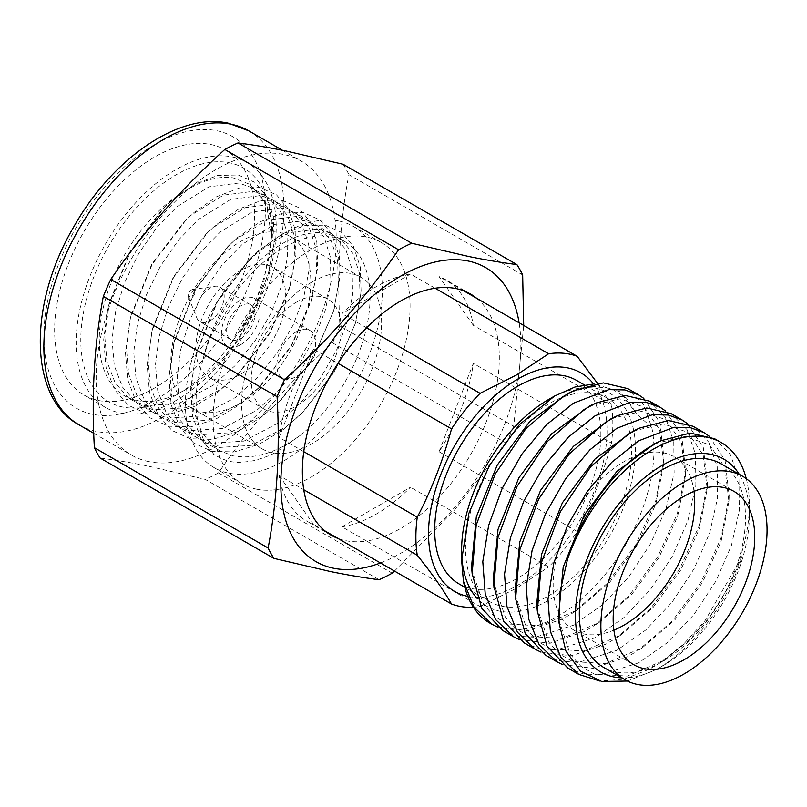 <?xml version="1.0" encoding="UTF-8"?>
<svg xmlns="http://www.w3.org/2000/svg" width="807" height="807" viewBox="0 0 807 807"><rect width="100%" height="100%" fill="white"/><g stroke="black" fill="none" stroke-linecap="round" stroke-linejoin="round"><path stroke-width="0.61" stroke-dasharray="4.04 3.03" d="M341.956 526.8L410.491 487.236A139.268 80.407 -60 0 1 341.956 526.8L366.57 541.013A139.268 80.407 -60 0 1 338.022 538.461M439.038 451.718L473.305 363.392A139.268 80.407 -60 0 1 439.038 451.718L577.176 531.47A139.268 80.407 -60 0 1 548.629 566.988L435.104 501.45A139.268 80.407 -60 0 1 366.57 541.013L480.094 606.551A139.268 80.407 -60 0 1 473.406 607.227M473.305 325.322L439.038 276.569A139.268 80.407 -60 0 1 445.857 279.807A139.268 80.407 -60 0 1 473.305 325.322L611.444 405.084A139.268 80.407 -60 0 1 611.444 443.144L497.929 377.605A139.268 80.407 -60 0 1 463.662 465.932A139.268 80.407 -60 0 1 435.104 501.45L410.491 487.236M476.675 298.308A139.268 80.407 -60 0 1 497.929 339.535A139.268 80.407 -60 0 1 497.929 377.605L473.305 363.392M694.01 491.382A100.098 57.791 120 0 0 673.996 456.752A100.098 57.791 120 0 0 623.952 461.705A100.098 57.791 120 0 0 558.555 549.92A100.098 57.791 120 0 0 573.898 630.126A100.098 57.791 120 0 0 613.895 630.146M489.788 623.024A136 78.521 120 0 0 557.788 616.286A136 78.521 120 0 0 651.763 427.387L643.179 403.863L627.765 388.601M502.62 630.428L517.882 636.209L535.182 637.278L573.333 625.264L602.274 604.947L628.804 576.874L650.735 543.504L666.259 507.764L674.138 472.791L673.764 441.631L665.281 417.027L649.484 401.14M524.348 642.977L539.611 648.757L556.911 649.817L595.072 637.812L624.003 617.496L650.533 589.423L672.463 556.053L687.988 520.313L695.866 485.33L695.493 454.18L687.009 429.566L671.212 413.688M546.077 655.516L561.329 661.296L578.629 662.365L616.79 650.351L645.731 630.035L672.251 601.961L694.181 568.592L709.716 532.862L717.584 497.879L717.221 466.718L708.738 442.115L692.941 426.227M567.805 668.065L583.058 673.845L600.358 674.904L638.519 662.9L667.45 642.584L693.98 614.51L715.91 581.141L731.445 545.401L739.313 510.417L738.94 479.257L730.456 454.654L714.669 438.766M746.263 478.632A136 78.521 -60 0 1 749.36 504.799A136 78.521 -60 0 1 738.012 563.659L742.117 556.094C728.56 601.568 693.596 648.465 656.535 669.437L627.432 681.037M742.117 556.094L728.903 586.628L710.654 615.489L688.603 640.597L664.242 660.156L627.221 676.074L594.265 674.057L580.889 666.269L570.267 654.285L558.737 619.715M654.83 443.618L685.062 436.456L709.565 444.849L724.918 467.586L728.913 501.561L721.054 541.547L702.342 582.735L675.025 619.715L642.463 647.648L605.573 663.515L572.708 661.579L559.342 653.872L548.71 641.999L537.069 607.681M633.152 431.059L663.364 423.917L687.836 432.31L703.179 455.027L707.184 488.971L699.346 528.958L680.644 570.156L653.327 607.146L620.754 635.089L583.865 650.967L550.989 649.03L537.623 641.333L526.981 629.46L515.34 595.142M611.403 418.52L641.636 411.368L666.128 419.771L681.471 442.518L685.456 476.483L677.608 516.46L658.905 557.627L631.609 594.598L599.056 622.53L562.166 638.418L529.281 636.501L515.915 628.804L505.273 616.941L493.622 582.634M589.655 405.992L619.877 398.829L644.379 407.212L659.733 429.949L663.727 463.904L655.879 503.901L637.167 545.088L609.85 582.089L577.277 610.021L540.387 625.889L507.512 623.942L494.156 616.235L483.524 604.362L471.893 570.035M571.124 392.02L592.399 386.472L611.262 388.53L626.424 398.022L636.854 414.304L620.109 391.788L594.063 383.93M651.763 427.387L636.854 414.304M738.012 563.659L705.096 620.583L683.327 644.4L659.622 663.152L649.453 669.205L623.912 679.201L600.015 681.088M709.03 436.073L725.059 460.232L729.205 496.063L720.893 538.43L701.112 582.018L672.241 621.138L637.853 650.644L627.725 656.666L593.084 668.327L562.6 664.605M687.302 423.524L703.321 447.663L707.477 483.464L699.185 525.831L679.403 569.439L650.543 608.569L616.144 638.095L605.996 644.117L571.356 655.788L540.872 652.066M665.573 410.985L681.602 435.144L685.748 470.985L677.436 513.333L657.665 556.911L628.814 596.02L594.446 625.526L584.268 631.578L549.628 643.24L519.153 639.517M643.855 398.436L659.874 422.586L664.03 458.406L655.718 500.774L635.936 544.382L607.066 583.501L572.667 613.017L562.55 619.03L527.909 630.701L497.435 626.989M621.753 677.85A122.946 70.986 120 0 0 662.416 666.037A122.946 70.986 120 0 0 749.36 515.451A122.946 70.986 120 0 0 739.252 474.324M662.416 666.037L656.535 669.437M548.558 399.526A122.946 70.986 -60 0 1 635.492 449.721A122.946 70.986 -60 0 1 548.558 600.297A122.946 70.986 -60 0 1 477.522 598.794M603.666 667.409A117.509 67.838 120 0 0 662.416 661.589A117.509 67.838 120 0 0 739.182 558.041A117.509 67.838 120 0 0 721.176 463.884M548.558 595.848A117.509 67.838 120 0 0 625.324 492.3A117.509 67.838 120 0 0 607.308 398.144A117.509 67.838 120 0 0 548.558 403.964A117.509 67.838 120 0 0 471.792 507.512A117.509 67.838 120 0 0 489.799 601.669A117.509 67.838 120 0 0 548.558 595.848M461.735 555.135A122.946 70.986 -60 0 1 461.614 550.102M459.032 583.905A117.509 67.838 120 0 0 517.781 578.084A117.509 67.838 120 0 0 594.547 474.536A117.509 67.838 120 0 0 576.531 380.379M593.538 383.93A126.215 72.872 -60 0 1 595.798 487.135A126.215 72.872 -60 0 1 517.781 585.196A126.215 72.872 -60 0 1 467.808 596.373M480.094 606.551L516.641 588.091L548.629 566.988M577.176 531.47C591.632 503.78 603.051 474.334 611.444 443.144M611.444 405.084L597.543 383.375M410.491 274.027L341.956 313.59A139.268 80.407 -60 0 1 410.491 274.027L435.104 288.24M366.57 327.803L341.956 313.59M463.662 290.782L439.038 276.569M279.131 475.494L313.398 524.247A139.268 80.407 -60 0 1 306.589 521.019A139.268 80.407 -60 0 1 279.131 475.494L303.755 489.718M324.999 530.945L313.398 524.247M313.398 349.108L279.131 437.434A139.268 80.407 -60 0 1 313.398 349.108L338.022 363.321M303.755 451.648L279.131 437.434M339.041 221.057A139.268 80.407 -60 0 1 353.527 226.505A139.268 80.407 -60 0 1 359.861 375.618A139.268 80.407 -60 0 1 228.764 473.164A139.268 80.407 -60 0 1 214.269 467.717A139.268 80.407 -60 0 1 207.934 318.604A139.268 80.407 -60 0 1 339.041 221.057M256.455 489.153A139.268 80.407 120 0 0 387.552 391.617A139.268 80.407 120 0 0 381.227 242.493A139.268 80.407 120 0 0 366.731 237.056A139.268 80.407 120 0 0 235.634 334.592A139.268 80.407 120 0 0 241.959 483.716A139.268 80.407 120 0 0 256.455 489.153M394.512 571.074L454.775 509.691L506.302 443.194L332.555 342.884C288.513 382.74 250.483 426.076 218.465 472.872L392.212 573.182M379.038 579.708L205.281 479.398L148.185 466.113C130.825 462.613 114.816 459.929 100.159 458.063M218.465 472.872A195.849 113.071 -60 0 1 205.281 479.398M522.664 274.965L348.906 174.655C339.918 221.622 336.933 272.06 339.949 325.978L513.706 426.288L523.713 325.463M506.302 443.194A195.849 113.071 120 0 0 513.706 426.288M339.949 325.978A195.849 113.071 -60 0 1 332.555 342.884M343.126 164.275A195.849 113.071 -60 0 1 348.906 174.655M269.336 270.032L257.837 302.383C255.113 308.91 249.131 319.138 239.871 333.059L257.06 303.2L268.449 273.27L274.229 242.322L273.361 216.861L266.572 196.303L254.81 182.321L238.257 174.978L217.658 175.462L194.951 184.147L172.557 199.753L164.729 206.885L130.371 251.935L108.733 305.308L107.553 310.221L103.689 339.797L106.04 367.356L114.685 389.872L128.434 405.346L146.703 413.688L169.208 414.304L193.811 406.708L217.93 392.091L236.512 375.901L269.457 333.271L290.177 285.809L295.957 254.861L295.09 229.4L288.291 208.842L276.539 194.87L259.985 187.517L239.376 188.011L216.68 196.696L194.275 212.302L186.457 219.423L152.099 264.474L130.452 317.847L125.418 352.336L127.768 379.895L136.413 402.421L150.163 417.885L168.421 426.227L190.936 426.842L215.54 419.257L239.659 404.64L258.23 388.439L291.186 345.81L311.895 298.358L317.686 267.399L316.818 241.949L310.019 221.39L298.257 207.409L281.714 200.065L261.105 200.55L238.408 209.235L216.004 224.84L208.186 231.972L173.818 277.023L152.18 330.396L147.146 364.885L149.497 392.444L158.142 414.959L171.891 430.434L190.149 438.776L212.665 439.391L237.268 431.795L261.387 417.179L279.958 400.988L312.904 358.358L333.624 310.897L339.404 279.948L338.537 254.487L331.748 233.929L319.986 219.958L303.442 212.604L282.833 213.098L260.136 221.784L237.732 237.389L229.904 244.511L195.546 289.562L173.909 342.935L168.875 377.424L171.225 404.983L179.87 427.508L193.609 442.972L211.878 451.315L234.393 451.93L258.997 444.344L283.116 429.728L301.687 413.527L334.633 370.897L355.352 323.446L361.132 292.487L360.265 267.036L353.476 246.478L341.714 232.497L325.16 225.153L304.562 225.637L281.865 234.323L259.461 249.928L251.633 257.06L217.275 302.111L195.637 355.483L190.613 389.408L192.742 416.553L200.943 438.937L214.148 454.603C227.534 462.209 234.575 464.025 253.68 460.666C264.262 457.761 272.02 454.745 276.942 451.638L300.406 435.235C276.811 452.828 254.316 459.687 232.9 455.814L219.544 450.669L215.197 447.804L202.113 433.107L193.862 411.711L191.582 385.554L195.203 357.481L196.373 352.558L216.912 301.868L249.474 259.158L256.666 252.601L288.523 232.779L318.533 228.956L330.577 233.354L334.491 235.957L345.86 249.676L352.195 269.962L352.568 295.019L347.232 322.104L336.539 350.147L320.45 378.15L300.375 403.157L278.536 422.797L244.037 441.096L211.172 443.275L197.826 438.13L193.468 435.255L180.385 420.558L172.133 399.172L169.863 373.005L174.645 340.009L195.183 289.32L227.745 246.619L234.938 240.052L266.794 220.24L296.805 216.417L308.859 220.805L312.763 223.418L324.132 237.127L330.467 257.413L330.84 282.48L325.514 309.565L314.821 337.608L298.721 365.611L278.647 390.618L256.808 410.259L222.308 428.547L189.443 430.726L176.097 425.582L171.74 422.717L158.656 408.019L150.415 386.624L148.135 360.467L151.746 332.393L152.916 327.471L173.455 276.781L206.017 234.07L213.209 227.513L245.076 207.692L275.076 203.868L287.131 208.267L291.034 210.869L302.403 224.588L308.748 244.874L309.111 269.931L303.785 297.016L293.092 325.06L277.003 353.062L256.929 378.069L235.079 397.71L200.58 416.008L167.725 418.187L154.369 413.043L150.011 410.168L136.928 395.47L128.686 374.085L126.406 347.918L130.028 319.844L131.198 314.922L151.726 264.232L184.289 221.532L191.481 214.965L223.347 195.153L253.348 191.33L265.402 195.718L269.306 198.33L280.675 212.039L287.02 232.325L287.393 257.393L282.057 284.478L271.364 312.521L255.274 340.524L235.2 365.531L213.361 385.171L178.851 403.46L145.996 405.639L132.661 400.504L128.283 397.629L115.199 382.932L106.958 361.536L104.678 335.379L109.47 302.383L129.998 251.693L162.56 208.983L169.752 202.426L187.285 189.706C203.788 179.83 219.08 175.876 233.162 177.833L249.706 184.309L260.631 195.334L267.026 207.974L271.586 237.006L271.586 229.844A134.91 77.896 120 0 0 229.602 162.812A134.91 77.896 120 0 0 97.143 268.882A134.91 77.896 120 0 0 122.775 407.041A134.91 77.896 120 0 0 176.188 395.087A134.91 77.896 120 0 0 271.586 229.844M239.871 333.059L263.314 284.367L271.586 237.006M268.6 272.806L273.22 246.619L272.403 222.601L266.007 203.203L254.921 190.018L250.997 187.406L238.963 183.018L208.952 186.841L177.096 206.663L156.972 227.292L138.794 253.398L124.611 282.511L115.633 311.542L112.022 339.616L114.291 365.773L122.543 387.168L135.626 401.866L139.984 404.731L153.33 409.875L186.195 407.696L220.694 389.408L238.539 373.863L269.75 333.553L289.39 288.714L294.948 259.168L294.131 235.14L287.736 215.751L276.65 202.567L272.746 199.954L260.691 195.566L230.681 199.39L198.825 219.201L178.69 239.84L160.522 265.947L146.339 295.049L137.361 324.081L133.74 352.155L136.02 378.322L144.271 399.707L157.355 414.405L161.713 417.28L175.058 422.424L207.924 420.245L242.423 401.947L260.268 386.412L291.478 346.092L311.119 301.253L316.677 271.707L315.86 247.688L309.454 228.29L298.378 215.106L294.464 212.503L282.41 208.105L252.409 211.928L220.543 231.75L200.418 252.379L182.251 278.486L168.068 307.598L159.09 336.63L155.469 364.703L157.748 390.86L165.99 412.256L179.073 426.953L183.431 429.818L196.787 434.963L229.642 432.784L264.151 414.495L281.996 398.951L313.207 358.641L333.785 310.433L338.395 284.256L337.588 260.227L331.183 240.839L320.097 227.655L316.193 225.042L304.138 220.654L274.138 224.477L242.271 244.289L222.147 264.928L203.979 291.034L189.796 320.137L180.818 349.169L177.197 377.242L179.477 403.409L187.718 424.795L200.802 439.492L205.16 442.367L218.515 447.512L251.37 445.333L285.87 427.034L303.725 411.499L334.925 371.18L355.504 322.971L360.124 296.794L359.307 272.776L352.911 253.378L341.825 240.193L337.921 237.591L325.867 233.193C306.478 230.469 285.86 238.347 264 256.838C237.248 278.748 211.575 321.549 203.293 358.479C196.454 383.89 195.213 392.131 196.706 415.111C200.862 436.769 206.683 449.933 214.148 454.603M232.184 156.911A141.447 81.658 -60 0 1 246.912 162.429A141.447 81.658 -60 0 1 253.337 313.883A141.447 81.658 -60 0 1 120.193 412.942A141.447 81.658 -60 0 1 105.465 407.424A141.447 81.658 -60 0 1 99.039 255.97A141.447 81.658 -60 0 1 232.184 156.911M210.647 144.473A141.447 81.658 -60 0 1 225.365 149.991A141.447 81.658 -60 0 1 231.791 301.445A141.447 81.658 -60 0 1 98.646 400.504A141.447 81.658 -60 0 1 83.928 394.986A141.447 81.658 -60 0 1 77.502 243.532A141.447 81.658 -60 0 1 210.647 144.473M148.992 461.644A169.732 98 -60 0 1 131.329 455.017A169.732 98 -60 0 1 123.622 273.27A169.732 98 -60 0 1 283.398 154.399A169.732 98 -60 0 1 301.061 161.027A169.732 98 -60 0 1 308.768 342.773A169.732 98 -60 0 1 148.992 461.644M380.46 562.963A169.732 98 120 0 0 519.113 322.8M257.837 302.383A121.857 70.36 -60 0 1 185.418 389.751A121.857 70.36 -60 0 1 137.18 400.554A121.857 70.36 -60 0 1 124.49 395.793A121.857 70.36 -60 0 1 106.171 296.946A121.857 70.36 -60 0 1 187.285 189.706M300.406 435.235A121.857 70.36 120 0 0 366.307 328.59A121.857 70.36 120 0 0 344.831 241.575A121.857 70.36 120 0 0 332.141 236.814A121.857 70.36 120 0 0 203.293 358.479M296.209 331.828A27.418 15.827 120 0 0 278.294 355.988A27.418 15.827 120 0 0 282.5 377.958A27.418 15.827 120 0 0 296.209 376.607A27.418 15.827 120 0 0 314.125 352.447A27.418 15.827 120 0 0 309.918 330.477A27.418 15.827 120 0 0 296.209 331.828M296.209 302.332A63.541 36.688 -60 0 1 327.975 299.185A63.541 36.688 -60 0 1 337.719 350.107A63.541 36.688 -60 0 1 296.209 406.103A63.541 36.688 -60 0 1 264.434 409.25A63.541 36.688 -60 0 1 254.699 358.328A63.541 36.688 -60 0 1 296.209 302.332M240.819 270.355A63.541 36.688 -60 0 1 272.584 267.208A63.541 36.688 -60 0 1 282.329 318.129A63.541 36.688 -60 0 1 240.819 374.115A63.541 36.688 -60 0 1 209.043 377.262A63.541 36.688 -60 0 1 199.309 326.351A63.541 36.688 -60 0 1 240.819 270.355M240.819 403.076A99.009 57.166 120 0 0 305.5 315.83A99.009 57.166 120 0 0 290.318 236.491A99.009 57.166 120 0 0 240.819 241.394A99.009 57.166 120 0 0 176.138 328.641A99.009 57.166 120 0 0 191.309 407.979A99.009 57.166 120 0 0 240.819 403.076M311.593 282.258A99.009 57.166 120 0 0 246.912 369.505A99.009 57.166 120 0 0 262.093 448.843A99.009 57.166 120 0 0 311.593 443.941A99.009 57.166 120 0 0 376.274 356.694A99.009 57.166 120 0 0 361.102 277.356A99.009 57.166 120 0 0 311.593 282.258M191.572 289.905A4.792 2.764 -60 0 1 192.772 289.461A4.792 2.764 -60 0 1 194.911 292.588A4.792 2.764 -60 0 1 191.572 297.722A4.792 2.764 -60 0 1 188.404 297.016A4.792 2.764 -60 0 1 191.572 289.905M210.042 320.813A20.024 11.56 120 0 0 223.115 303.17A20.024 11.56 120 0 0 220.049 287.131A20.024 11.56 120 0 0 215.035 286.293A20.024 11.56 120 0 0 210.042 288.119A20.024 11.56 120 0 0 196.797 317.877A20.024 11.56 120 0 0 200.035 321.811A20.024 11.56 120 0 0 210.042 320.813M240.819 344.619A27.418 15.827 120 0 0 258.724 320.46A27.418 15.827 120 0 0 254.528 298.489A27.418 15.827 120 0 0 240.819 299.851A27.418 15.827 120 0 0 222.903 324.01A27.418 15.827 120 0 0 227.11 345.981A27.418 15.827 120 0 0 240.819 344.619M240.819 338.587A20.024 11.56 120 0 0 253.892 320.944A20.024 11.56 120 0 0 250.826 304.895A20.024 11.56 120 0 0 240.819 305.893A20.024 11.56 120 0 0 227.735 323.536A20.024 11.56 120 0 0 230.802 339.576A20.024 11.56 120 0 0 240.819 338.587M79.015 424.815A169.732 98 120 0 0 96.679 431.442A169.732 98 120 0 0 256.455 312.571A169.732 98 120 0 0 248.748 130.825M92.613 414.294A156.679 90.455 -60 0 1 62.855 253.862A156.679 90.455 -60 0 1 216.68 130.684A156.679 90.455 -60 0 1 246.438 291.115A156.679 90.455 -60 0 1 92.613 414.294M573.898 630.126L633.909 664.776M664.242 660.156L659.632 663.162M728.913 501.561L729.205 496.063M642.463 647.648L637.853 650.654M707.184 488.971L707.477 483.464M620.754 635.089L616.144 638.095M685.456 476.483L685.748 470.985M599.056 622.53L594.446 625.536M663.727 463.904L664.03 458.406M577.277 610.021L572.667 613.027M749.36 515.451L749.36 504.799M607.308 398.144L584.218 384.808M489.799 601.669L464.792 587.234M673.996 456.752L734.007 491.392M381.227 242.493L353.527 226.505M241.959 483.716L214.269 467.717M470.471 294.02L445.857 279.807M331.203 535.233L306.589 521.019M196.373 352.558L195.637 355.483M249.474 259.158L251.633 257.06M174.645 340.009L173.909 342.935M227.745 246.619L229.904 244.511M152.916 327.471L152.18 330.396M206.017 234.07L208.186 231.972M131.198 314.922L130.452 317.847M184.289 221.532L186.457 219.423M109.47 302.383L108.733 305.308M162.56 208.983L164.729 206.885M236.512 375.901L238.539 373.863M291.065 282.571L290.328 285.345M258.23 388.439L260.268 386.412M312.793 295.12L312.057 297.884M279.958 400.988L281.996 398.951M334.522 307.659L333.785 310.433M301.687 413.527L303.725 411.499M356.25 320.208L355.504 322.971M246.912 162.429L225.365 149.991M93.753 433.319L131.329 455.017M185.418 389.751L176.188 395.087M265.382 195.718L250.997 187.406M287.11 208.256L272.726 199.954M308.839 220.805L294.454 212.493M330.567 233.344L316.183 225.042M344.831 241.575L337.901 237.581M132.661 400.504L124.49 395.793M154.389 413.053L140.004 404.741M176.118 425.592L161.733 417.29M197.846 438.14L183.461 429.828M219.575 450.679L205.18 442.377M282.4 150.253L301.061 161.027M105.465 407.424L83.928 394.986M327.975 299.185L272.584 267.208M264.434 409.25L209.043 377.262M262.093 448.843L191.309 407.979M361.102 277.356L290.318 236.491M192.772 289.461L215.035 286.293M309.918 330.477L254.528 298.489M250.826 304.895L220.049 287.131M230.802 339.576L200.035 321.811M282.5 377.958L227.11 345.981M188.404 297.016L196.797 317.877"/><path stroke-width="1.21" d="M473.406 607.227A139.268 80.407 -60 0 1 451.537 604.009L338.022 538.461A139.268 80.407 -60 0 1 331.203 535.233A139.268 80.407 -60 0 1 303.755 489.718L417.269 555.256A139.268 80.407 -60 0 1 417.269 517.186L303.755 451.648A139.268 80.407 -60 0 1 338.022 363.321L451.537 428.86A139.268 80.407 -60 0 1 480.094 393.342L366.57 327.803A139.268 80.407 -60 0 1 435.104 288.24A139.268 80.407 -60 0 1 463.662 290.782A139.268 80.407 -60 0 1 470.471 294.02A139.268 80.407 -60 0 1 476.675 298.308M338.022 363.321A139.268 80.407 -60 0 1 366.57 327.803M303.755 489.718A139.268 80.407 -60 0 1 303.755 451.648M435.104 288.24L548.629 353.779A139.268 80.407 -60 0 1 577.176 356.331L463.662 290.782M613.895 630.146A100.098 57.791 120 0 0 623.952 625.173A100.098 57.791 120 0 0 694.01 491.382M683.963 496.355A100.098 57.791 120 0 0 618.566 584.561A100.098 57.791 120 0 0 633.909 664.776A100.098 57.791 120 0 0 683.963 659.813A100.098 57.791 120 0 0 749.35 571.608A100.098 57.791 120 0 0 734.007 491.392A100.098 57.791 120 0 0 683.963 496.355M638.7 394.905L627.765 388.601L603.313 382.891L574.322 390.467L562.479 396.903L525.69 428.91L495.185 474.052L476.221 525.044L472.145 573.616L481.729 608.236L502.62 630.428L513.555 636.743L495.73 619.685L485.209 593.902L482.798 561.571L488.639 525.407L502.125 488.497L522.018 453.958L546.51 424.704L573.414 403.207L608.851 389.63L624.8 389.912L638.7 394.905L643.855 398.436M660.419 407.454L649.484 401.14L625.011 395.43L596 403.036L584.207 409.442L547.418 441.449L516.924 486.581L497.959 537.563L493.874 586.144L503.457 620.775L524.348 642.977L535.283 649.292L517.458 632.234L506.937 606.45L504.526 574.11L510.367 537.956L523.854 501.036L543.747 466.496L568.239 437.243L595.132 415.756L630.58 402.179L646.528 402.451L660.419 407.454L665.573 410.985M682.147 419.993L671.212 413.688L646.75 407.979L617.748 415.565L605.926 421.99L569.137 453.998L538.632 499.16L519.668 550.152L515.602 598.744L525.196 633.334L546.077 655.516L557.012 661.831L539.177 644.773L528.656 618.989L526.255 586.659L532.085 550.495L545.582 513.585L565.475 479.045L589.967 449.792L616.861 428.295L652.308 414.717L668.246 415L682.147 419.993L687.302 423.524M703.875 432.542L692.941 426.227L668.489 420.518L639.497 428.103L627.654 434.529L590.875 466.537L560.381 511.668L541.406 562.65L537.331 611.232L546.904 645.862L567.805 668.065L578.73 674.38L560.905 657.312L550.384 631.538L547.983 599.197L553.814 563.044L567.311 526.124L587.203 491.584L611.696 462.33L638.589 440.844L674.037 427.266L689.975 427.539L703.875 432.542L709.03 436.073M721.186 442.539L714.669 438.766L690.187 433.056L661.175 440.662L649.383 447.078C615.206 467.878 582.008 512.899 567.492 559.392A136 78.521 -60 0 1 653.186 449.267A136 78.521 -60 0 1 721.186 442.539A136 78.521 -60 0 1 746.263 478.632M627.432 681.037L601.75 681.491L580.606 671.232L565.909 651.057L558.958 622.651L559.897 592.288L567.492 559.392M558.737 619.715L558.444 616.841L563.205 567.049L584.086 515.37L616.8 471.49L654.83 443.618L661.175 440.662M537.069 607.681L536.716 604.251L541.487 554.459L562.378 502.781L595.112 458.911L633.152 431.059L639.497 428.093M515.34 595.142L514.997 591.763L519.748 541.961L540.629 490.273L573.363 446.382L611.403 418.52L617.748 415.565M493.622 582.634L493.269 579.174L498.03 529.382L518.911 477.714L551.625 433.853L589.655 405.992L596 403.026M471.893 570.035L471.54 566.645L476.312 516.843L497.203 465.155L529.937 421.274L567.977 393.423L571.124 392.02M600.015 681.088L578.73 674.38M562.6 664.605L557.012 661.831M540.872 652.066L535.283 649.292M519.153 639.517L513.555 636.743M497.435 626.989L491.836 624.204L473.941 607.066L463.42 581.141A136 78.521 120 0 0 489.788 623.024L491.826 624.204M594.063 383.93L574.957 387.017L554.641 396.005L519.476 424.553L489.274 465.679L468.867 513.343L461.634 560.361L463.42 581.141M739.252 474.324A122.946 70.986 120 0 0 662.416 465.266A122.946 70.986 120 0 0 578.044 590.169A122.946 70.986 120 0 0 621.753 677.85M461.614 560.361L461.614 550.102A122.946 70.986 -60 0 1 548.558 399.526L554.641 396.005M683.963 674.027A117.509 67.838 120 0 0 760.729 570.478A117.509 67.838 120 0 0 742.712 476.322A117.509 67.838 120 0 0 683.963 482.142A117.509 67.838 120 0 0 607.197 585.69A117.509 67.838 120 0 0 625.203 679.847A117.509 67.838 120 0 0 683.963 674.027M742.712 476.322L721.176 463.884A117.509 67.838 120 0 0 662.416 469.704A117.509 67.838 120 0 0 585.65 573.252A117.509 67.838 120 0 0 603.666 667.409L625.203 679.847M477.522 598.794A122.946 70.986 -60 0 1 461.735 555.135M584.218 384.808L576.531 380.379A117.509 67.838 120 0 0 517.781 386.2A117.509 67.838 120 0 0 441.015 489.748A117.509 67.838 120 0 0 459.032 583.905L464.792 587.234M467.808 596.373A126.215 72.872 -60 0 1 432.451 501.228A126.215 72.872 -60 0 1 517.781 379.088A126.215 72.872 -60 0 1 593.538 383.93M597.543 383.375L577.176 356.331M548.629 353.779L516.641 374.882L480.094 393.342M417.269 555.256C431.725 573.252 443.144 589.503 451.537 604.009M338.022 538.461L324.999 530.945M451.537 428.86C443.144 460.051 431.725 489.496 417.269 517.186M284.478 379.764L110.73 279.454C142.748 232.658 180.778 189.332 224.82 149.466L398.577 249.777C366.549 296.572 328.52 339.908 284.478 379.764A195.849 113.071 120 0 0 277.083 396.671C280.11 450.578 277.114 501.026 268.126 547.993A195.849 113.071 120 0 0 273.906 558.373L331.011 571.669C348.392 575.169 364.401 577.852 379.038 579.708A195.849 113.071 120 0 0 392.212 573.182L394.512 571.074M411.752 243.25L237.994 142.94C252.662 144.796 268.67 147.479 286.021 150.99L343.126 164.275L516.884 264.585C502.247 262.729 486.238 260.046 468.857 256.535L411.752 243.25A195.849 113.071 120 0 0 398.577 249.777M224.82 149.466A195.849 113.071 -60 0 1 237.994 142.94M268.126 547.993L94.369 447.683C91.352 393.776 94.338 343.338 103.336 296.361L277.083 396.671M103.336 296.361A195.849 113.071 -60 0 1 110.73 279.454M94.369 447.683A195.849 113.071 -60 0 0 100.159 458.063L273.906 558.373M523.713 325.463L522.664 274.965A195.849 113.071 120 0 0 516.884 264.585M519.113 322.8A169.732 98 120 0 0 468.04 261.004A169.732 98 120 0 0 301.394 394.441A169.732 98 120 0 0 333.644 568.249A169.732 98 120 0 0 380.46 562.963M231.074 124.197A169.732 98 120 0 0 71.298 243.068A169.732 98 120 0 0 79.015 424.815C28.659 398.002 27.872 304.279 73.911 226.616C112.405 158.192 179.507 112.002 228.512 123.219L248.748 130.825A169.732 98 120 0 0 231.074 124.197M574.322 390.457L567.977 393.423M472.156 573.616L471.54 566.645M493.874 586.144L493.269 579.174M515.602 598.744L514.997 591.763M537.331 611.232L536.716 604.251M558.958 622.651L558.444 616.841M79.015 424.815L93.753 433.319M248.748 130.825L282.4 150.253"/></g></svg>

